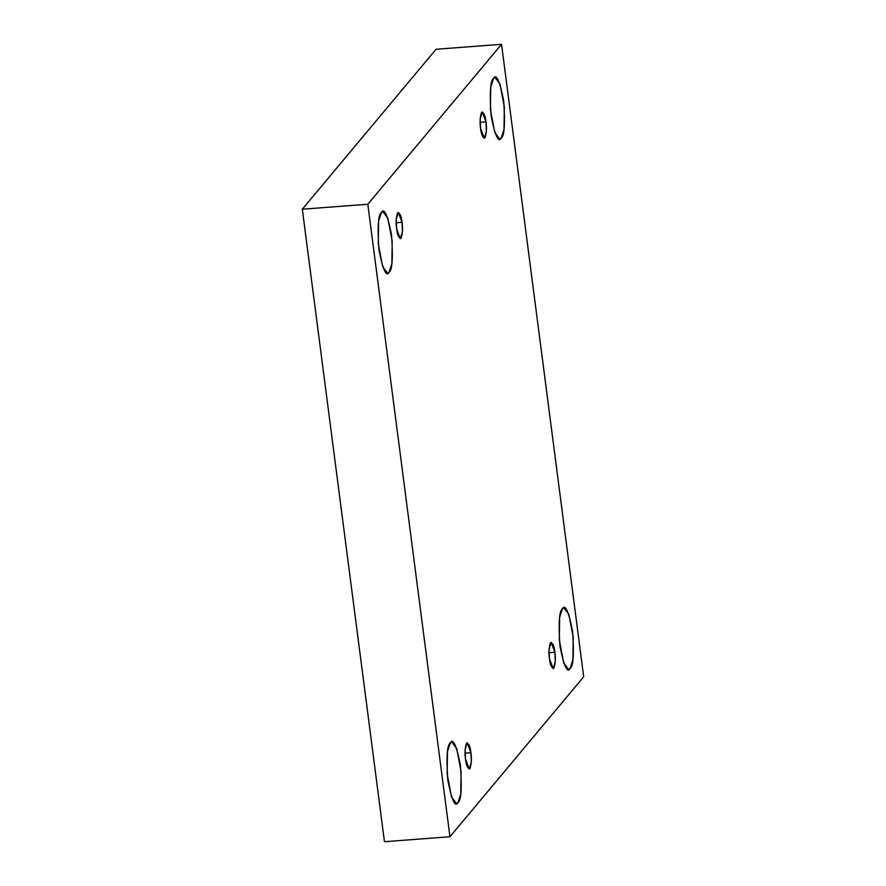 <?xml version="1.0" encoding="UTF-8"?>
<svg xmlns="http://www.w3.org/2000/svg" width="886" height="886" viewBox="0 0 886 886"><rect width="100%" height="100%" fill="white"/><g stroke="black" fill="none" stroke-linecap="round" stroke-linejoin="round"><path stroke-width="1.33" d="M389.109 272.168L391.867 263.574L392.199 241.125L387.813 218.111L382.907 211.676L381.368 212.607C384.125 207.357 387.514 214.766 391.534 234.856C393.107 257.859 392.299 270.296 389.109 272.168C386.351 277.418 382.962 270.008 378.942 249.918C377.358 226.916 378.178 214.478 381.368 212.607L378.61 221.201L378.278 243.65L382.663 266.664L387.57 273.098L389.109 272.168M501.243 138.05L504.012 129.445L504.333 107.007L499.959 83.993L495.052 77.547L493.513 78.477C496.271 73.228 499.66 80.648 503.68 100.727C505.253 123.741 504.444 136.178 501.243 138.05C498.486 143.299 495.097 135.879 491.077 115.789C489.504 92.786 490.312 80.349 493.513 78.477L490.744 87.083L490.423 109.521L494.798 132.535L499.704 138.98L501.243 138.05M570.13 668.432L572.888 659.826L573.22 637.388L568.845 614.375L563.939 607.929L562.4 608.87C565.157 603.61 568.535 611.03 572.555 631.12C574.139 654.123 573.331 666.56 570.13 668.432C567.372 673.681 563.983 666.261 559.963 646.182C558.39 623.168 559.199 610.731 562.4 608.87L559.631 617.464L559.31 639.902L563.684 662.916L568.59 669.362L570.13 668.432M457.996 802.55L460.753 793.956L461.074 771.518L456.7 748.504L451.794 742.058L450.254 742.989C453.012 737.739 456.401 745.159 460.421 765.238C461.994 788.252 461.185 800.689 457.996 802.55C455.238 807.81 451.849 800.39 447.829 780.3C446.245 757.297 447.053 744.86 450.254 742.989L447.496 751.594L447.164 774.032L451.539 797.046L456.445 803.491L457.996 802.55M470.909 752.69L467.221 742.756L465.106 749.711L465.515 759.147C464.574 753.299 464.928 747.961 466.557 743.155C468.827 743.299 470.278 746.477 470.909 752.69C471.85 758.538 471.507 763.865 469.868 768.683C467.598 768.539 466.147 765.36 465.515 759.147L469.215 769.081L471.33 762.115L470.909 752.69L465.061 753.133L470.909 752.69M554.869 652.273L551.17 642.339L549.054 649.305L549.475 658.73C548.534 652.882 548.877 647.555 550.516 642.738C552.786 642.882 554.237 646.06 554.869 652.273C555.81 658.121 555.456 663.459 553.828 668.265C551.557 668.122 550.106 664.943 549.475 658.73L553.163 668.664L555.278 661.709L554.869 652.273L549.021 652.716L554.869 652.273M485.982 121.891L482.283 111.957L480.179 118.912L480.589 128.348C479.647 122.501 480.002 117.162 481.63 112.356C483.9 112.5 485.351 115.678 485.982 121.891C486.923 127.739 486.569 133.077 484.941 137.884C482.671 137.74 481.22 134.561 480.589 128.348L484.288 138.282L486.392 131.316L485.982 121.891L480.134 122.334L485.982 121.891M402.034 222.308L398.335 212.374L396.219 219.329L396.629 228.765C395.699 222.907 396.042 217.579 397.67 212.773C399.951 212.906 401.402 216.084 402.034 222.308C402.964 228.156 402.621 233.483 400.993 238.301C398.711 238.157 397.26 234.978 396.629 228.765L400.328 238.699L402.443 231.733L402.034 222.308L396.175 222.751L402.034 222.308M583.686 676.793L449.955 836.738L384.458 841.7L449.955 836.738L367.812 204.245L302.314 209.207L384.458 841.7L302.314 209.207L367.812 204.245L501.542 44.3L436.045 49.262L302.314 209.207L436.045 49.262L501.542 44.3L583.686 676.793L501.542 44.3L367.812 204.245L449.955 836.738L583.686 676.793"/></g></svg>
